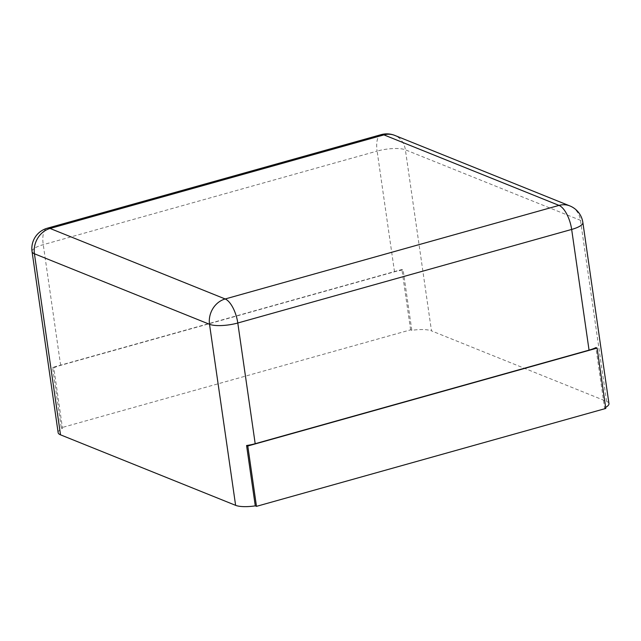<?xml version="1.0" encoding="UTF-8"?>
<svg xmlns="http://www.w3.org/2000/svg" width="641" height="641" viewBox="0 0 641 641"><rect width="100%" height="100%" fill="white"/><g stroke="black" fill="none" stroke-linecap="round" stroke-linejoin="round"><path stroke-width="0.48" stroke-dasharray="3.21 2.4" d="M605.801 408.445L604.591 407.964L595.898 347.614M604.591 407.964A21.145 5.825 -8.2 0 0 605.649 407.404M608.95 403.55A21.145 5.825 -8.2 0 0 606.57 401.37L431.481 330.86L405.384 149.81L580.482 220.32A21.145 5.825 171.8 0 1 582.861 222.499M58.139 432.643A21.145 5.825 -8.2 0 1 62.498 428.236L53.796 367.886A21.145 5.825 -8.2 0 1 60.647 365.362L394.503 271.792A21.145 5.825 -8.2 0 1 403.117 269.981L411.818 330.331A21.145 5.825 171.8 0 1 431.481 330.86M411.818 330.331L410.609 329.843L61.288 427.747L52.594 367.397L401.907 269.492L403.117 269.981M62.498 428.236L61.288 427.747M410.609 329.843L401.907 269.492M53.796 367.886L52.594 367.397M606.57 401.37L580.482 220.32A21.145 18.357 111.9 0 0 569.833 205.905M394.503 271.792L377.116 151.092A21.145 5.825 171.8 0 1 405.384 149.81A21.145 18.357 111.9 0 0 394.736 135.395M60.647 365.362L43.251 244.662A21.145 8.718 74.3 0 1 47.274 228.22M32.05 251.593A21.145 5.825 171.8 0 1 43.251 244.662L377.116 151.092A21.145 8.718 74.3 0 1 381.131 134.65"/><path stroke-width="0.96" d="M255.19 443.708L589.055 350.13A21.145 5.825 -8.2 0 0 595.898 347.614L597.108 348.095L247.787 446L246.577 445.519A21.145 5.825 -8.2 0 0 255.19 443.708L237.795 323.008A21.145 8.718 -105.7 0 0 225.175 298.97L50.078 228.46L383.943 134.89L559.032 205.4L225.175 298.97A21.145 18.357 -68.1 0 0 209.519 324.29L34.43 253.78A21.145 5.825 171.8 0 1 32.05 251.593L58.139 432.643A21.145 5.825 -8.2 0 0 60.518 434.83L34.43 253.78A21.145 18.357 -68.1 0 1 50.078 228.46A21.145 8.718 74.3 0 0 47.274 228.22L381.131 134.65A21.145 8.718 74.3 0 1 383.943 134.89A21.145 18.357 111.9 0 1 394.736 135.395L569.833 205.905A21.145 18.357 111.9 0 0 559.032 205.4A21.145 8.718 -105.7 0 1 571.66 229.438L237.795 323.008A21.145 5.825 171.8 0 1 209.519 324.29L235.616 505.34L60.518 434.83M605.649 407.404A21.145 5.825 -8.2 0 0 608.95 403.55L582.861 222.499A21.145 5.825 171.8 0 1 571.66 229.438L589.055 350.13M597.108 348.095L605.801 408.445L256.48 506.35L255.278 505.869A21.145 5.825 171.8 0 1 235.616 505.34M255.278 505.869L246.577 445.519M256.48 506.35L247.787 446M582.861 222.499A21.145 21.145 0 0 0 569.833 205.905M394.736 135.395A21.145 21.145 0 0 0 381.131 134.65M47.274 228.22A21.145 21.145 0 0 0 32.05 251.593"/></g></svg>
